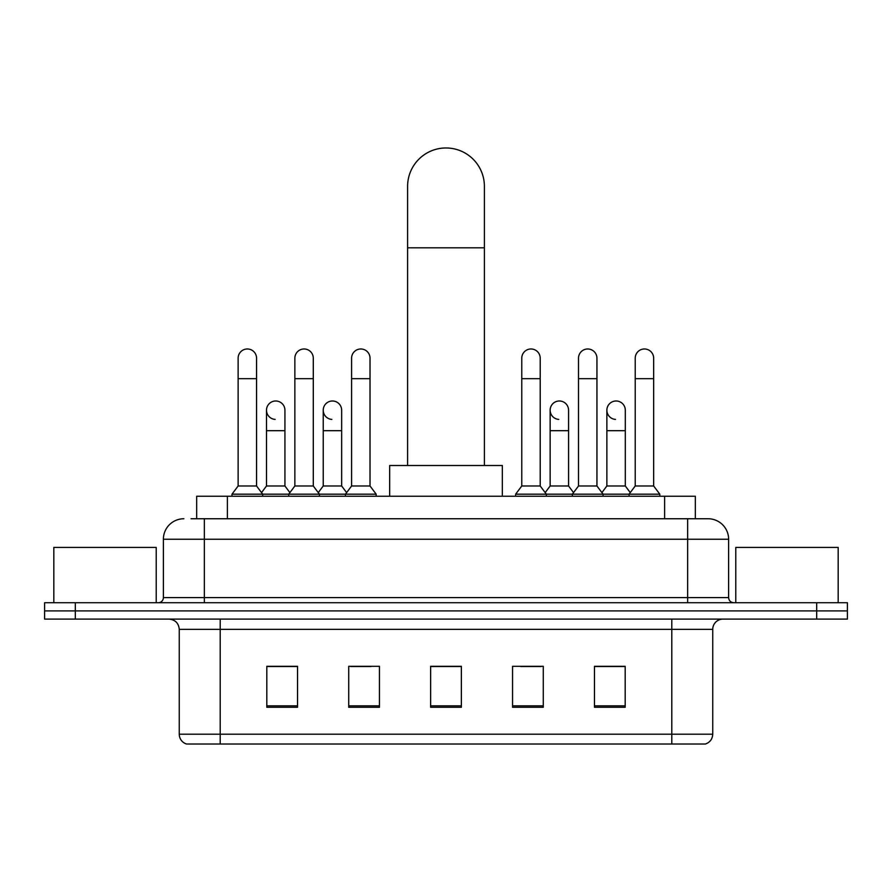 <?xml version="1.0" encoding="UTF-8"?>
<svg xmlns="http://www.w3.org/2000/svg" width="892" height="892" viewBox="0 0 892 892"><rect width="100%" height="100%" fill="white"/><g stroke="black" fill="none" stroke-linecap="round" stroke-linejoin="round"><path stroke-width="1.34" d="M196.675 518.754L196.675 496.231L695.325 496.231L695.325 518.754M191.501 518.754L700.967 518.754M191.033 518.754L204.346 518.754L204.346 539.236L163.381 539.236L163.381 597.595A5.118 5.118 0 0 1 158.263 602.724M183.864 518.754A20.483 20.483 0 0 0 163.381 539.236M708.137 518.754A20.483 20.483 0 0 1 728.619 539.236L687.654 539.236L687.654 518.754L707.824 518.754M728.619 539.236L728.619 597.595C728.92 600.706 730.626 602.412 733.737 602.724M75.318 602.724L44.6 602.724L44.6 610.909L75.318 610.909L44.6 610.909L44.6 619.104L75.318 619.104L75.318 610.909L816.682 610.909L75.318 610.909L75.318 602.724L816.682 602.724L816.682 610.909L847.4 610.909L816.682 610.909L816.682 619.104L75.318 619.104M816.682 619.104L847.4 619.104L847.4 602.724L816.682 602.724M712.741 734.194C712.463 739.111 710.01 742.378 705.371 744.028L671.788 744.028L671.788 734.194L712.741 734.194L712.741 629.339A10.236 10.236 0 0 1 722.988 619.104M671.788 744.028L186.629 744.028A10.236 10.236 0 0 1 179.259 734.194L179.259 629.339C178.645 623.129 175.233 619.706 169.012 619.104M625.192 707.267L625.192 666.313L594.473 666.313L594.473 707.267L625.192 707.267M543.273 707.267L543.273 666.313L512.554 666.313L512.554 707.267L543.273 707.267M297.527 707.267L297.527 666.313L266.808 666.313L266.808 707.267L297.527 707.267M379.446 707.267L379.446 666.313L348.727 666.313L348.727 707.267L379.446 707.267M461.365 707.267L461.365 666.313L430.635 666.313L430.635 707.267L461.365 707.267M179.259 734.194L220.213 734.194L220.213 744.028L206.364 744.028M653.368 744.028L238.632 744.028M605.846 666.514L597.963 666.514M350.567 666.514L371.05 666.514M293.836 666.514L285.953 666.514M520.75 666.514L541.232 666.514M461.365 666.514L430.635 666.514M297.527 666.514L266.808 666.514M625.192 666.514L594.473 666.514M156.212 602.724L156.212 547.42L53.821 547.42L53.821 602.724M407.599 465.501L407.599 186.372A38.401 38.401 0 0 1 446 147.972A38.401 38.401 0 0 1 484.401 186.372A38.401 38.401 0 0 0 446 147.972M484.401 465.501L484.401 186.372M502.319 496.231L502.319 465.501L389.681 465.501L389.681 496.231M238.131 378.676L256.561 378.676L256.561 485.984L238.131 485.984L238.131 358.194A9.221 9.221 0 0 1 247.931 348.995A9.221 9.221 0 0 1 256.561 358.194A9.221 9.221 0 0 0 247.931 348.995M238.131 485.984L231.987 494.179L231.987 496.231M256.561 485.984L262.705 494.179L231.987 494.179M294.862 485.984L294.862 378.676L313.293 378.676L313.293 485.984L294.862 485.984L288.718 494.179L262.705 494.179L262.705 496.231M294.862 378.676L294.862 358.194A9.221 9.221 0 0 1 304.651 348.995A9.221 9.221 0 0 1 313.293 358.194A9.221 9.221 0 0 0 304.651 348.995M313.293 485.984L319.436 494.179L288.718 494.179L288.718 496.231M351.593 485.984L351.593 378.676L370.024 378.676L370.024 485.984L351.593 485.984L345.449 494.179L319.436 494.179L319.436 496.231M351.593 378.676L351.593 358.194A9.221 9.221 0 0 1 361.383 348.995A9.221 9.221 0 0 1 370.024 358.194A9.221 9.221 0 0 0 361.383 348.995M370.024 485.984L376.168 494.179L345.449 494.179L345.449 496.231M376.168 494.179L376.168 496.231M521.775 378.676L540.206 378.676L540.206 485.984L521.775 485.984L521.775 358.194A9.221 9.221 0 0 1 531.565 348.995A9.221 9.221 0 0 1 540.206 358.194A9.221 9.221 0 0 0 531.565 348.995M521.775 485.984L515.632 494.179L515.632 496.231M540.206 485.984L546.35 494.179L515.632 494.179M578.507 485.984L578.507 378.676L596.938 378.676L596.938 485.984L578.507 485.984L572.363 494.179L546.35 494.179L546.35 496.231M578.507 378.676L578.507 358.194A9.221 9.221 0 0 1 588.296 348.995A9.221 9.221 0 0 1 596.938 358.194A9.221 9.221 0 0 0 588.296 348.995M596.938 485.984L603.081 494.179L572.363 494.179L572.363 496.231M635.227 485.984L635.227 378.676L653.658 378.676L653.658 485.984L635.227 485.984L629.083 494.179L603.081 494.179L603.081 496.231M635.227 378.676L635.227 358.194A9.221 9.221 0 0 1 645.028 348.995A9.221 9.221 0 0 1 653.658 358.194A9.221 9.221 0 0 0 645.028 348.995M653.658 485.984L659.812 494.179L629.083 494.179L629.083 496.231M659.812 494.179L659.812 496.231M275.137 419.407A9.221 9.221 0 0 1 266.496 410.208A9.221 9.221 0 0 1 276.286 401.01A9.221 9.221 0 0 1 284.927 410.208L284.927 430.691L266.496 430.691L266.496 410.208M284.927 430.691L284.927 485.984L266.496 485.984L266.496 430.691M266.496 485.984L261.534 492.607M284.927 485.984L289.889 492.607M331.857 419.407A9.221 9.221 0 0 1 323.227 410.208A9.221 9.221 0 0 1 333.017 401.01A9.221 9.221 0 0 1 341.658 410.208L341.658 430.691L323.227 430.691L323.227 410.208M341.658 430.691L341.658 485.984L323.227 485.984L323.227 430.691M323.227 485.984L318.254 492.607M341.658 485.984L346.62 492.607M558.771 419.407A9.221 9.221 0 0 1 550.141 410.208A9.221 9.221 0 0 1 559.931 401.01A9.221 9.221 0 0 1 568.572 410.208L568.572 430.691L550.141 430.691L550.141 410.208M568.572 430.691L568.572 485.984L550.141 485.984L550.141 430.691M550.141 485.984L545.168 492.607M568.572 485.984L573.534 492.607M615.502 419.407A9.221 9.221 0 0 1 606.872 410.208A9.221 9.221 0 0 1 616.662 401.01A9.221 9.221 0 0 1 625.303 410.208L625.303 430.691L606.872 430.691L606.872 410.208M625.303 430.691L625.303 485.984L606.872 485.984L606.872 430.691M606.872 485.984L601.899 492.607M625.303 485.984L630.265 492.607M838.179 602.724L838.179 547.42L735.788 547.42L735.788 602.724M227.393 518.754L227.393 496.231M664.607 518.754L664.607 496.231M204.346 602.724L204.346 597.595L728.619 597.595M163.381 597.595L204.346 597.595L204.346 539.236L687.654 539.236L687.654 602.724M671.788 619.104L671.788 629.339L179.259 629.339M712.741 629.339L671.788 629.339L671.788 734.194L220.213 734.194L220.213 619.104M461.365 705.84L430.635 705.84M379.446 705.84L348.727 705.84M297.527 705.84L266.808 705.84M543.273 705.84L512.554 705.84M625.192 705.84L594.473 705.84M407.599 247.809L484.401 247.809M256.561 378.676L256.561 358.194M313.293 378.676L313.293 358.194M370.024 378.676L370.024 358.194M540.206 378.676L540.206 358.194M596.938 378.676L596.938 358.194M653.658 378.676L653.658 358.194"/></g></svg>
